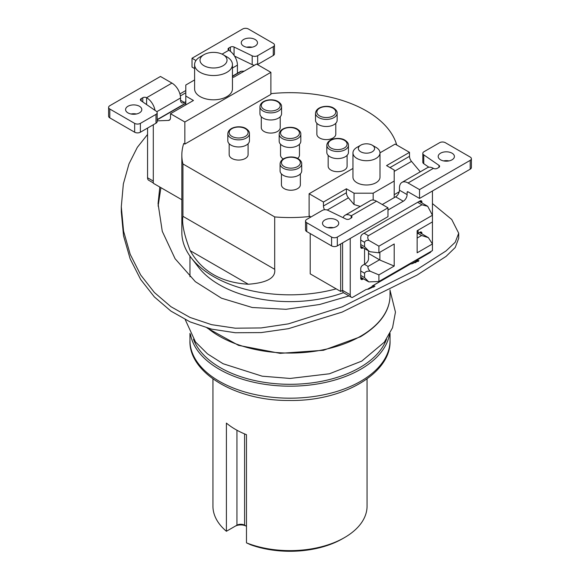 <?xml version="1.0" encoding="UTF-8"?>
<svg xmlns="http://www.w3.org/2000/svg" width="580" height="580" viewBox="0 0 580 580"><rect width="100%" height="100%" fill="white"/><g stroke="black" fill="none" stroke-linecap="round" stroke-linejoin="round"><path stroke-width="0.87" d="M157.187 120.857L168.483 120.422A5.409 3.125 -120 0 0 169.382 120.169A5.409 3.125 -120 0 0 170.506 117.697L170.506 113.724L184.846 121.996L184.846 144.079L183.751 143.448A108.156 62.444 0 0 0 181.844 155.114A108.156 62.444 0 0 0 182.932 163.944L274.702 216.927A108.156 62.444 0 0 0 310.213 216.456L309.118 215.825L309.118 193.749L323.459 202.029L323.459 206.001A5.409 3.125 -120 0 0 324.568 209.75M184.846 144.079L270.882 94.402L270.882 72.326L256.541 64.046L233.595 77.292L232.45 76.632M270.882 93.656A108.156 62.444 180 0 1 396.72 144.978M300.36 173.913L300.36 184.774A9.461 5.466 180 0 1 294.517 189.819A9.461 5.466 180 0 1 284.207 188.638A9.461 5.466 180 0 1 281.43 184.774L281.43 173.913M248.095 143.738L248.095 154.599A9.461 5.466 180 0 1 242.259 159.645A9.461 5.466 180 0 1 231.942 158.463A9.461 5.466 180 0 1 229.173 154.599L229.173 143.738M280.22 116.754L280.22 127.615A9.461 5.466 180 0 1 274.376 132.66A9.461 5.466 180 0 1 264.067 131.479A9.461 5.466 180 0 1 261.29 127.615L261.29 116.754M335.791 123.279L335.791 134.139A9.461 5.466 180 0 1 329.947 139.193A9.461 5.466 180 0 1 319.638 138.004A9.461 5.466 180 0 1 316.861 134.139L316.861 123.279M347.094 155.368L347.094 166.228A9.461 5.466 180 0 1 341.257 171.274A9.461 5.466 180 0 1 330.941 170.092A9.461 5.466 180 0 1 328.171 166.228L328.171 155.368M283.236 158.934A9.461 5.466 180 0 1 280.539 155.114L280.539 144.253M299.461 144.253L299.461 155.114A9.461 5.466 180 0 1 297.569 158.398M274.702 269.316C275.884 277.842 267.09 282.815 248.32 284.236C221.256 282.619 201.883 271.433 190.196 250.683C184.143 234.929 181.721 223.481 182.932 216.325L274.702 269.316L274.702 216.927M182.932 216.325L182.932 163.944M181.844 155.114L181.844 232.384A108.156 62.444 0 0 0 191.269 257.875A108.156 62.444 0 0 0 336.183 288.855M340.663 243.977L340.663 291.443L310.213 273.861L310.213 233.566M310.213 217.406L310.213 216.456M191.269 257.875L198.672 267.438A100.043 57.761 0 0 0 343.462 292.683M368.923 289.021L368.387 288.717M340.663 291.443L342.577 290.341L342.577 242.868M432.441 190.987L432.441 215.274L378.907 246.181L378.907 252.807L394.204 243.977L394.204 266.053L378.907 274.884L378.907 281.503L432.441 250.596L432.441 243.977L417.143 252.807L417.143 230.731L432.441 221.901L432.441 243.977L428.381 237.648L421.595 235.509L417.143 238.075M342.577 290.37L350.226 294.785A5.409 3.125 120 0 0 351.349 297.257L343.701 292.842A5.409 3.125 -60 0 1 342.577 290.37L342.577 290.341M367.372 289.304L372.215 286.505L372.215 286.005L410.451 263.929A5.409 3.125 -120 0 0 410.596 263.914A286.179 165.227 -120 0 0 412.025 263.777L418.949 260.717L416.512 260.435L416.512 260.935L411.488 263.835M432.441 203.587L451.726 219.472L458.708 233.254L455.206 242.28L445.984 250.988L417.143 269.395L342.272 306.82L288.419 323.857L261.123 327.932L235.313 328.2L211.548 324.662L190.044 317.449L170.948 306.704L154.403 292.516L140.679 274.978L130.21 254.323L123.569 231.144L121.293 206.777L123.351 183.947L129.006 163.835L137.322 147.356L147.559 134.451M351.349 297.257A5.409 3.125 120 0 0 352.285 297.511L366.154 289.507L368.597 289.087L374.977 286.107L373.788 285.853A286.179 165.227 -120 0 1 372.36 285.991L410.596 263.914M416.512 260.435L430.382 252.423A5.409 3.125 120 0 0 431.179 251.329M159.804 187.021L158.072 203.689L162.269 231.304L175.073 258.695L195.329 281.655L221.487 298.2L252.256 307.501L286.012 309.299L319.645 304.5L349.015 295.916M458.708 233.254L458.708 238.257L455.235 247.493L446.063 256.396L417.143 275.036L342.106 312.113L288.441 328.679L261.188 332.587L235.379 332.746L211.584 329.135L190.044 321.871L170.919 311.098L154.345 296.909L140.621 279.422L130.166 258.861L123.547 235.871L121.293 211.78L121.293 206.777M160.914 187.659L158.108 206.132M185.796 92.778L180.373 95.918M147.559 128.071L147.559 177.777A5.409 3.125 -60 0 0 148.683 180.25L153.294 182.917M350.226 294.785L350.226 238.452M387.984 210.061L403.281 201.231L395.632 196.816A5.409 3.125 120 0 0 399.461 190.196L399.461 187.956A12.165 7.025 -120 0 1 401.976 182.381L427.315 167.758A12.165 7.025 -120 0 1 433.398 168.359A2.704 1.559 180 0 0 437.218 168.359L438.813 167.439A2.704 1.559 180 0 0 439.604 166.337A2.704 1.559 180 0 0 438.973 165.336L423.762 154.867L423.762 163.698A4.053 2.342 180 0 1 422.813 162.197L422.813 153.367A4.053 2.342 0 0 0 423.762 154.867M419.536 198.44L419.536 189.609L470.199 160.356A4.053 2.342 0 0 0 471.388 158.702L471.388 167.533A4.053 2.342 180 0 1 470.199 169.186L419.536 198.44L408.059 191.82A1.349 0.783 -120 0 0 407.385 191.748A1.349 0.783 -120 0 0 407.109 192.371L407.109 194.612A5.409 3.125 -60 0 1 403.281 201.231M421.921 233.87L421.921 233.298L420.014 232.196A2.704 1.559 -60 0 1 421.363 232.065A2.704 1.559 -60 0 1 421.921 233.298M420.014 232.196L418.1 233.298A13.521 7.808 180 0 1 417.143 233.805M421.921 202.957L421.921 202.057L420.014 200.956A2.704 1.559 -60 0 1 421.363 200.825A2.704 1.559 -60 0 1 421.921 202.057M420.014 200.956L362.652 234.073A2.704 1.559 -60 0 0 360.738 237.387L360.738 246.986A2.704 1.559 -60 0 0 361.304 248.225A2.704 1.559 -60 0 0 362.652 248.095L363.203 247.776M368.525 250.85L368.525 258.687A13.521 7.808 180 0 1 364.566 264.212L362.652 265.314A2.704 1.559 -60 0 0 360.738 268.627L360.738 278.226A2.704 1.559 -60 0 0 361.304 279.466A2.704 1.559 -60 0 0 362.652 279.328L363.486 278.849M373.788 287.173L373.788 285.853M415.759 262.74L415.759 261.37M153.294 124.758L153.294 183.266L181.844 199.745M141.186 100.855L141.186 98.636A2.704 1.559 180 0 0 140.396 99.738A2.704 1.559 180 0 0 141.027 100.739L156.237 111.208A4.053 2.342 0 0 1 157.187 112.716A4.053 2.342 0 0 1 155.998 114.369L140.389 123.38A4.053 2.342 0 0 1 134.654 123.38L109.801 109.025A4.053 2.342 0 0 1 108.612 107.372A4.053 2.342 0 0 1 109.801 105.719L160.464 76.466L171.941 83.092A12.165 7.025 60 0 1 180.54 97.991L180.54 100.231L184.368 102.435A5.409 3.125 -60 0 1 181.663 102.703A5.409 3.125 -60 0 1 180.54 100.231M185.796 101.609L184.368 102.435M141.186 98.636L142.781 97.715A2.704 1.559 180 0 1 146.602 97.715A12.165 7.025 60 0 1 155.005 110.359M139.432 106.271A8.113 4.683 0 0 0 130.594 105.255A8.113 4.683 0 0 0 125.584 109.584A8.113 4.683 0 0 0 127.962 112.89A8.113 4.683 0 0 0 136.8 113.905A8.113 4.683 0 0 0 141.81 109.584A8.113 4.683 0 0 0 139.432 106.271M109.801 109.025L109.801 117.863A4.053 2.342 180 0 1 108.612 116.203L108.612 107.372M109.801 117.863L134.654 132.211A4.053 2.342 180 0 0 140.389 132.211L155.998 123.199A4.053 2.342 180 0 0 157.187 121.546L157.187 112.716M136.401 113.999A8.113 4.683 0 0 0 130.993 113.999M194.597 79.939L185.796 85.021L185.796 104.893M237.423 73.254L237.423 65.148A12.165 7.025 -120 0 0 228.817 50.25A2.704 1.559 180 0 1 228.027 49.148A2.704 1.559 180 0 1 228.817 48.038L230.412 47.118A2.704 1.559 180 0 1 234.059 47.031L252.191 55.811A4.053 2.342 0 0 0 257.665 55.673L273.267 46.661A4.053 2.342 0 0 0 274.456 45.008A4.053 2.342 0 0 0 273.267 43.348L248.414 29A4.053 2.342 0 0 0 242.679 29L192.016 58.254L195.96 60.53M232.45 76.4L241.36 71.253A5.409 3.125 -120 0 0 240.454 71.507L232.45 76.125M234.559 56.1L252.191 64.641A4.053 2.342 180 0 0 254.569 65.185M257.665 55.673L257.665 64.503A4.053 2.342 180 0 1 257.491 64.597M257.665 64.503L273.267 55.492A4.053 2.342 180 0 0 274.456 53.839L274.456 45.008M192.016 58.254L192.016 67.084L194.597 68.57M252.075 47.212A8.113 4.683 0 0 0 246.667 47.212M255.106 39.483A8.113 4.683 0 0 0 246.268 38.468A8.113 4.683 0 0 0 241.258 42.797A8.113 4.683 0 0 0 243.636 46.11A8.113 4.683 0 0 0 252.474 47.125A8.113 4.683 0 0 0 257.484 42.797A8.113 4.683 0 0 0 255.106 39.483M184.846 121.996L270.882 72.326M170.506 113.724L193.444 100.478L185.796 96.055M194.597 64.597L194.597 88.885A18.93 10.926 0 0 0 206.277 98.977A18.93 10.926 0 0 0 226.903 96.613A18.93 10.926 0 0 0 232.45 88.885L232.45 64.597A18.93 10.926 0 0 0 226.903 56.869L223.082 54.665A13.521 7.808 0 0 0 203.964 54.665L200.136 56.869A18.93 10.926 0 0 0 194.597 64.597A18.93 10.926 0 0 0 206.277 74.697A18.93 10.926 0 0 0 226.903 72.326A18.93 10.926 0 0 0 232.45 64.597M241.36 71.253L244.252 71.144M200.136 56.869L203.964 54.665A13.521 7.808 0 0 0 203.964 65.7A13.521 7.808 0 0 0 223.082 65.7A13.521 7.808 0 0 0 223.082 54.665M323.459 202.029L346.405 188.783L346.405 192.756A5.409 3.125 -120 0 0 348.428 197.823L354.046 204.53L360.289 206.451M346.405 188.783L354.046 193.198L373.172 193.198L394.204 181.054L394.204 170.02L386.555 165.604L409.495 152.359L395.154 144.079L379.994 152.83M352.959 168.439L309.118 193.749M352.959 152.91L352.959 177.19A13.521 7.808 0 0 0 361.304 184.404A13.521 7.808 0 0 0 376.036 182.715A13.521 7.808 0 0 0 379.994 177.19L379.994 152.91A13.521 7.808 0 0 0 376.036 147.385L372.215 145.181A8.113 4.683 0 0 0 360.738 145.181L356.918 147.385A13.521 7.808 0 0 0 352.959 152.91A13.521 7.808 0 0 0 361.304 160.116A13.521 7.808 0 0 0 376.036 158.427A13.521 7.808 0 0 0 379.994 152.91M382.278 204.53L394.204 197.642L394.204 181.054M394.204 197.642L395.632 196.816M409.495 152.359L409.495 156.332A5.409 3.125 -120 0 0 411.517 161.392L420.268 171.825M419.536 189.609L408.059 182.99A12.165 7.025 -120 0 0 401.976 182.381M471.388 158.702A4.053 2.342 0 0 0 470.199 157.049L445.346 142.694A4.053 2.342 0 0 0 439.611 142.694L424.002 151.706A4.053 2.342 0 0 0 422.813 153.367M440.568 159.804A8.113 4.683 0 0 0 449.406 160.819A8.113 4.683 0 0 0 454.415 156.491A8.113 4.683 0 0 0 452.037 153.185A8.113 4.683 0 0 0 443.2 152.17A8.113 4.683 0 0 0 438.19 156.491A8.113 4.683 0 0 0 440.568 159.804M423.762 163.698L428.896 167.228M449.007 160.906A8.113 4.683 0 0 0 443.599 160.906M373.172 193.198L373.172 200.049M354.046 193.198L354.046 204.53M376.514 201.202A12.165 7.025 -120 0 0 370.431 200.6L345.1 215.224A12.165 7.025 60 0 1 351.183 215.825A2.704 1.559 180 0 1 351.973 216.927A2.704 1.559 180 0 1 351.183 218.036L349.588 218.957A2.704 1.559 180 0 1 345.941 219.044L327.809 210.264A4.053 2.342 0 0 0 322.335 210.402L306.733 219.414A4.053 2.342 0 0 0 305.544 221.067A4.053 2.342 0 0 0 306.733 222.727L331.586 237.075A4.053 2.342 0 0 0 337.321 237.075L387.984 207.821L376.514 201.202L351.183 215.825L351.183 218.036M337.321 237.075L337.321 245.905L387.984 216.652L387.984 207.821M306.733 222.727L306.733 231.558A4.053 2.342 180 0 1 305.544 229.898L305.544 221.067M306.733 231.558L331.586 245.905A4.053 2.342 180 0 0 337.321 245.905M333.333 227.694A8.113 4.683 0 0 0 327.925 227.694M343.106 217.674A12.165 7.025 60 0 1 345.1 215.224M324.894 226.591A8.113 4.683 0 0 0 333.732 227.606A8.113 4.683 0 0 0 338.742 223.278A8.113 4.683 0 0 0 336.364 219.965A8.113 4.683 0 0 0 327.526 218.95A8.113 4.683 0 0 0 322.516 223.278A8.113 4.683 0 0 0 324.894 226.591M356.918 147.385L360.738 145.181A8.113 4.683 0 0 0 360.745 151.8A8.113 4.683 0 0 0 372.215 151.8A8.113 4.683 0 0 0 372.215 145.181M419.521 232.478L428.381 237.648M379.871 252.249L379.871 260.058L379.53 259.789L368.061 266.416C367.655 267.829 368.365 269.439 370.2 271.237C367.285 270.904 365.407 271.563 364.574 273.231L364.574 277.646L368.771 281.902L378.907 281.503M432.441 221.901L432.441 215.274L427.714 206.306L421.935 204.791L368.401 235.705C367.437 236.901 367.56 238.445 368.771 240.33C366.531 240.229 365.132 240.888 364.574 242.324L364.574 246.739L368.771 250.995L370.2 251.763L378.907 252.807M370.2 271.237L378.907 274.884M379.871 260.058L394.204 266.053M379.53 259.789L368.525 253.438M368.771 240.33L378.907 246.181M179.923 93.931L185.796 90.538M367.06 378.943L367.06 506.144A77.06 44.493 180 0 1 344.491 537.602L344.491 537.602A77.06 44.493 180 0 1 246.478 542.858L250.749 544.816A74.356 42.927 180 0 0 342.577 538.704L344.491 537.602M226.845 531.012L226.403 531.273A77.06 44.493 180 0 1 212.94 506.144L212.94 378.943M246.478 526.277L244.593 525.183L246.478 526.277A8.113 4.683 0 0 0 235.03 526.292L226.403 531.273L226.403 423.088A77.06 44.493 0 0 0 246.478 434.681L246.478 542.858M244.593 433.912L244.593 525.183A5.409 3.125 0 0 0 236.944 525.183L236.944 430.229M283.25 175.305A10.817 6.242 0 0 0 295.039 176.653A10.817 6.242 0 0 0 301.709 170.89L301.709 163.799C301.868 162.096 300.723 160.413 298.265 158.76C293.516 155.425 280.836 156.535 280.082 163.799L280.082 170.89A10.817 6.242 180 0 0 283.25 175.305M230.985 145.131A10.817 6.242 0 0 0 242.774 146.486A10.817 6.242 0 0 0 249.451 140.715L249.451 133.625C249.61 131.921 248.457 130.239 246 128.593C241.251 125.251 228.571 126.36 227.817 133.625L227.817 140.715A10.817 6.242 180 0 0 230.985 145.131M263.11 118.146A10.817 6.242 0 0 0 274.891 119.502A10.817 6.242 0 0 0 281.568 113.731L281.568 106.64C281.728 104.937 280.582 103.254 278.125 101.609C273.368 98.266 260.695 99.376 259.942 106.64L259.942 113.731A10.817 6.242 180 0 0 263.11 118.146M318.681 124.671A10.817 6.242 0 0 0 330.462 126.027A10.817 6.242 0 0 0 337.139 120.256L337.139 113.165C337.299 111.462 336.154 109.787 333.696 108.134C328.947 104.799 316.267 105.901 315.513 113.165L315.513 120.256A10.817 6.242 180 0 0 318.681 124.671M329.984 156.76A10.817 6.242 0 0 0 341.772 158.108A10.817 6.242 0 0 0 348.45 152.344L348.45 145.254C348.609 143.55 347.456 141.868 344.998 140.215C340.25 136.88 327.57 137.989 326.815 145.254L326.815 152.344A10.817 6.242 180 0 0 329.984 156.76M282.351 145.645A10.817 6.242 0 0 0 294.14 147.001A10.817 6.242 0 0 0 300.817 141.23L300.817 134.139C300.976 132.436 299.824 130.761 297.366 129.108C292.617 125.773 279.937 126.875 279.183 134.139L279.183 141.23A10.817 6.242 180 0 0 282.351 145.645M407.109 192.371L408.059 191.82M418.1 230.18L418.1 233.298M364.566 248.566L364.566 264.212M418.216 260.435L418.216 261.5M153.294 181.09L147.559 177.777M185.796 103.334L157.187 119.85M180.54 97.991L156.788 111.701M171.941 83.092L146.602 97.715L146.602 104.581M142.781 101.95L142.781 97.715M237.423 65.148L232.45 68.019M222.082 54.143L228.817 50.25L228.817 48.038M273.267 46.661L273.267 55.492M252.191 55.811L252.191 64.641M234.059 55.332L234.059 47.031M230.412 51.344L230.412 47.118M168.483 120.422L170.056 119.509M134.654 123.38L134.654 132.211M140.389 123.38L140.389 132.211M155.998 114.369L155.998 123.199M323.459 206.001L346.405 192.756M394.204 194.692L399.243 191.777M411.517 161.392L394.204 171.39M409.495 156.332L389.992 167.591M408.059 182.99L433.398 168.359M407.109 194.612L399.461 190.196M327.258 210.04L348.428 197.823M331.586 237.075L331.586 245.905M470.199 160.356L470.199 169.186M438.973 167.337L438.973 165.336M421.595 235.509L417.934 233.392M362.652 279.328L360.738 278.226M364.574 277.646L360.738 275.435M364.574 273.231L360.738 271.019M368.061 266.416L364.399 264.306M362.652 248.095L360.738 246.986M364.574 246.739L360.738 244.528M364.574 242.324L360.738 240.113M368.401 235.705L364.117 233.225M421.935 204.791L417.651 202.319M207.683 328.135A100.043 57.761 0 0 0 360.738 336.146A100.043 57.761 0 0 0 390.043 295.307L390.043 289.877M193.474 339.199A98.694 56.978 0 0 0 290 384.301A98.694 56.978 0 0 0 386.526 339.199M390.043 340.424C391.543 372.882 343.44 401.52 289.282 400.468C235.639 401.041 188.5 372.57 189.957 340.424A100.043 57.761 0 0 0 290 398.185A100.043 57.761 0 0 0 390.043 340.424L390.043 333.362M389.513 334.356A100.043 57.761 180 0 1 290 386.178A100.043 57.761 180 0 1 190.487 334.356M235.03 526.292L236.944 525.183M190.196 250.683L248.32 284.236M301.709 163.799A10.817 6.242 0 0 1 295.039 169.57A10.817 6.242 0 0 1 283.25 168.215A10.817 6.242 180 0 1 280.082 163.799M284.207 166.554A9.461 5.466 0 0 0 297.591 166.554A9.461 5.466 0 0 0 297.591 158.833A9.461 5.466 180 0 0 284.207 158.833A9.461 5.466 180 0 0 284.207 166.554M249.451 133.625A10.817 6.242 0 0 1 242.774 139.396A10.817 6.242 0 0 1 230.985 138.04A10.817 6.242 180 0 1 227.817 133.625M231.942 136.387A9.461 5.466 0 0 0 245.325 136.387A9.461 5.466 0 0 0 245.325 128.659A9.461 5.466 180 0 0 231.942 128.659A9.461 5.466 180 0 0 231.942 136.387M281.568 106.64A10.817 6.242 0 0 1 274.891 112.411A10.817 6.242 0 0 1 263.11 111.055A10.817 6.242 180 0 1 259.942 106.64M264.067 109.403A9.461 5.466 0 0 0 277.45 109.403A9.461 5.466 0 0 0 277.45 101.674A9.461 5.466 180 0 0 264.067 101.674A9.461 5.466 180 0 0 264.067 109.403M337.139 113.165A10.817 6.242 0 0 1 330.462 118.936A10.817 6.242 0 0 1 318.681 117.581A10.817 6.242 180 0 1 315.513 113.165M319.638 115.927A9.461 5.466 0 0 0 333.021 115.927A9.461 5.466 0 0 0 333.021 108.199A9.461 5.466 180 0 0 319.638 108.199A9.461 5.466 180 0 0 319.638 115.927M348.45 145.254A10.817 6.242 0 0 1 341.772 151.025A10.817 6.242 0 0 1 329.984 149.669A10.817 6.242 180 0 1 326.815 145.254M330.941 148.009A9.461 5.466 0 0 0 344.324 148.009A9.461 5.466 0 0 0 344.324 140.287A9.461 5.466 180 0 0 330.941 140.287A9.461 5.466 180 0 0 330.941 148.009M300.817 134.139A10.817 6.242 0 0 1 294.14 139.91A10.817 6.242 0 0 1 282.351 138.555A10.817 6.242 180 0 1 279.183 134.139M283.308 136.902A9.461 5.466 0 0 0 296.692 136.902A9.461 5.466 0 0 0 296.692 129.173A9.461 5.466 180 0 0 283.308 129.173A9.461 5.466 180 0 0 283.308 136.902M185.796 103.059L157.187 119.581M368.771 281.902L360.738 277.262M368.771 250.995L360.738 246.355M427.714 206.306L419.231 201.405M189.957 276.762L189.957 256.113M390.043 295.307C389.876 311.112 380.016 324.938 360.463 336.77L323.524 350.276L280.067 353.351L238.539 345.361L207.009 327.946M185.23 319.602L195.475 341.924L207.495 353.873L223.082 363.732L262.182 376.181L290.08 378.457L329.425 373.781L361.768 361.101L384.351 342.142L392.551 327.729L395.451 312.127L390.043 290.363M189.957 340.424L189.957 333.362"/></g></svg>
